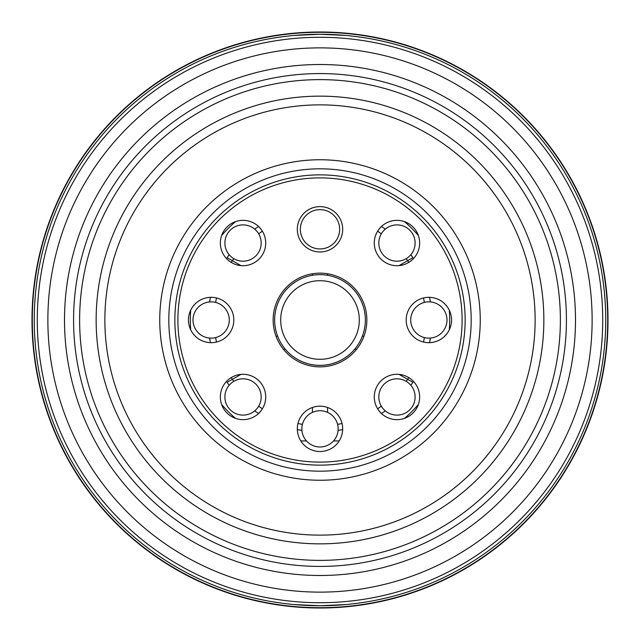 <?xml version="1.0" encoding="UTF-8"?>
<svg xmlns="http://www.w3.org/2000/svg" width="640" height="640" viewBox="0 0 640 640"><rect width="100%" height="100%" fill="white"/><g stroke="black" fill="none" stroke-linecap="round" stroke-linejoin="round"><path stroke-width="0.96" d="M607.696 320A287.696 287.696 0 0 1 320 607.696A287.696 287.696 0 0 1 32.304 320A287.696 287.696 0 0 1 320 32.304A287.696 287.696 0 0 1 607.696 320M608 320A288 288 0 0 1 320 608A288 288 0 0 1 32 320A288 288 0 0 1 320 32A288 288 0 0 1 608 320M462.112 320A142.112 142.112 0 0 0 320 177.888A142.112 142.112 0 0 0 177.888 320A142.112 142.112 0 0 0 320 462.112A142.112 142.112 0 0 0 462.112 320A142.112 142.112 0 0 0 320 177.888A142.112 142.112 0 0 0 177.888 320A142.112 142.112 0 0 0 320 462.112A142.112 142.112 0 0 0 462.112 320A142.112 142.112 0 0 1 320 462.112A142.112 142.112 0 0 1 177.888 320A142.112 142.112 0 0 0 320 462.112A142.112 142.112 0 0 0 462.112 320A142.112 142.112 0 0 0 320 177.888A142.112 142.112 0 0 0 177.888 320M300.816 440.944L306.48 440.944M333.52 440.944L339.184 440.944M465.136 320A145.136 145.136 0 0 0 320 174.864A145.136 145.136 0 0 0 174.864 320A145.136 145.136 0 0 0 320 465.136A145.136 145.136 0 0 0 465.136 320M320 273.136A46.864 46.864 0 0 1 366.864 320A46.864 46.864 0 0 1 320 366.864A46.864 46.864 0 0 1 273.136 320A46.864 46.864 0 0 1 320 273.136M406.176 320A22.68 22.68 0 0 1 428.848 297.32A22.68 22.68 0 0 1 451.528 320A22.68 22.68 0 0 1 428.848 342.68A22.68 22.68 0 0 1 406.176 320M259.064 259.064A22.68 22.68 0 0 1 226.992 259.064A22.68 22.68 0 0 1 226.992 226.992A22.68 22.68 0 0 1 259.064 226.992A22.68 22.68 0 0 1 259.064 259.064M259.064 380.936A22.68 22.68 0 0 1 259.064 413.008A22.68 22.68 0 0 1 226.992 413.008A22.68 22.68 0 0 1 226.992 380.936A22.68 22.68 0 0 1 259.064 380.936M320 406.176A22.68 22.68 0 0 1 342.68 428.848A22.68 22.68 0 0 1 320 451.528A22.68 22.68 0 0 1 297.32 428.848A22.68 22.68 0 0 1 320 406.176M233.824 320A22.68 22.68 0 0 1 211.152 342.68A22.68 22.68 0 0 1 188.472 320A22.68 22.68 0 0 1 211.152 297.32A22.68 22.68 0 0 1 233.824 320M380.936 259.064A22.68 22.68 0 0 1 380.936 226.992A22.68 22.68 0 0 1 413.008 226.992A22.68 22.68 0 0 1 413.008 259.064A22.68 22.68 0 0 1 380.936 259.064M380.936 380.936A22.68 22.68 0 0 1 413.008 380.936A22.68 22.68 0 0 1 413.008 413.008A22.68 22.68 0 0 1 380.936 413.008A22.68 22.68 0 0 1 380.936 380.936M320 206.616A22.68 22.68 0 0 1 342.68 229.288A22.68 22.68 0 0 1 320 251.968A22.68 22.68 0 0 1 297.32 229.288A22.68 22.68 0 0 1 320 206.616A22.68 22.68 0 0 0 297.32 229.288A22.68 22.68 0 0 0 320 251.968M338.144 428.848A18.144 18.144 0 0 1 320 446.992A18.144 18.144 0 0 1 301.856 428.848A18.144 18.144 0 0 1 320 410.712A18.144 18.144 0 0 1 338.144 428.848A18.144 18.144 0 0 1 320 446.992A18.144 18.144 0 0 1 301.856 428.848M261.176 396.968A18.144 18.144 0 0 1 243.032 415.112A18.144 18.144 0 0 1 224.888 396.968A18.144 18.144 0 0 1 243.032 378.824A18.144 18.144 0 0 1 261.176 396.968A18.144 18.144 0 0 1 243.032 415.112A18.144 18.144 0 0 1 224.888 396.968M415.112 396.968A18.144 18.144 0 0 1 396.968 415.112A18.144 18.144 0 0 1 378.824 396.968A18.144 18.144 0 0 1 396.968 378.824A18.144 18.144 0 0 1 415.112 396.968A18.144 18.144 0 0 1 396.968 415.112A18.144 18.144 0 0 1 378.824 396.968M229.288 320A18.144 18.144 0 0 1 211.152 338.144A18.144 18.144 0 0 1 193.008 320A18.144 18.144 0 0 1 211.152 301.856A18.144 18.144 0 0 1 229.288 320A18.144 18.144 0 0 1 211.152 338.144A18.144 18.144 0 0 1 193.008 320M446.992 320A18.144 18.144 0 0 1 428.848 338.144A18.144 18.144 0 0 1 410.712 320A18.144 18.144 0 0 1 428.848 301.856A18.144 18.144 0 0 1 446.992 320A18.144 18.144 0 0 1 428.848 338.144A18.144 18.144 0 0 1 410.712 320M224.888 243.032A18.144 18.144 0 0 1 243.032 224.888A18.144 18.144 0 0 1 261.176 243.032A18.144 18.144 0 0 1 243.032 261.176A18.144 18.144 0 0 1 224.888 243.032A18.144 18.144 0 0 1 243.032 224.888A18.144 18.144 0 0 1 261.176 243.032M415.112 243.032A18.144 18.144 0 0 1 396.968 261.176A18.144 18.144 0 0 1 378.824 243.032A18.144 18.144 0 0 1 396.968 224.888A18.144 18.144 0 0 1 415.112 243.032A18.144 18.144 0 0 1 396.968 261.176A18.144 18.144 0 0 1 378.824 243.032M329.272 34.416L345.464 35.408L320 34.264A285.736 285.736 0 0 1 605.736 320A285.736 285.736 0 0 1 320 605.736L345.464 604.592L320 605.736A285.736 285.736 0 0 1 34.264 320A285.736 285.736 0 0 1 320 34.264L294.536 35.408L311.112 34.408M294.536 604.592L320 605.736L294.536 604.592M320 602.712A282.712 282.712 0 0 0 602.712 320A282.712 282.712 0 0 0 320 37.288A282.712 282.712 0 0 0 37.288 320A282.712 282.712 0 0 0 320 602.712M320 64.504A255.496 255.496 0 0 1 575.496 320A255.496 255.496 0 0 1 320 575.496A255.496 255.496 0 0 1 64.504 320A255.496 255.496 0 0 1 320 64.504M320 73.576A246.424 246.424 0 0 1 566.424 320A246.424 246.424 0 0 1 320 566.424A246.424 246.424 0 0 1 73.576 320A246.424 246.424 0 0 1 320 73.576M320 560.376A240.376 240.376 0 0 0 560.376 320A240.376 240.376 0 0 0 320 79.624A240.376 240.376 0 0 0 79.624 320A240.376 240.376 0 0 0 320 560.376M320 543.856A223.856 223.856 0 0 1 96.144 320A223.856 223.856 0 0 1 320 96.144A223.856 223.856 0 0 1 543.856 320A223.856 223.856 0 0 1 320 543.856M320 535.128A215.128 215.128 0 0 1 104.872 320A215.128 215.128 0 0 1 320 104.872A215.128 215.128 0 0 1 535.128 320A215.128 215.128 0 0 1 320 535.128M320 480.248A160.248 160.248 0 0 1 159.752 320A160.248 160.248 0 0 1 320 159.752A160.248 160.248 0 0 1 480.248 320A160.248 160.248 0 0 1 320 480.248M320 168.816A151.184 151.184 0 0 0 168.816 320A151.184 151.184 0 0 0 320 471.184A151.184 151.184 0 0 0 471.184 320A151.184 151.184 0 0 0 320 168.816M320 47.872A272.128 272.128 0 0 0 47.872 320A272.128 272.128 0 0 0 320 592.128A272.128 272.128 0 0 0 592.128 320A272.128 272.128 0 0 0 320 47.872M312.44 273.744L312.44 275.28A45.352 45.352 0 0 0 274.648 320A45.352 45.352 0 0 1 320 274.648A45.352 45.352 0 0 1 365.352 320A45.352 45.352 0 0 1 320 365.352A45.352 45.352 0 0 1 274.648 320A45.352 45.352 0 0 0 362.512 335.816A45.352 45.352 0 0 0 312.44 275.28L312.44 273.744M276.168 336.576L277.488 335.816L276.168 336.576M240.912 265.608L227.112 257.648A111.872 111.872 0 0 1 229.152 254.712M258.56 226.504A111.872 111.872 0 0 0 254.712 229.152M210.448 297.336A111.872 111.872 0 0 0 209.592 301.928M209.592 338.072A111.872 111.872 0 0 0 210.448 342.664M399.088 374.392L412.888 382.352L399.088 374.392M356.28 349.672L354.952 348.904L356.28 349.672M283.72 349.672L285.048 348.904L283.72 349.672M227.112 382.352L240.912 374.392L227.112 382.352A111.872 111.872 0 0 0 229.152 385.288M254.712 410.848A111.872 111.872 0 0 0 258.56 413.496M297.336 429.552A111.872 111.872 0 0 0 301.928 430.408M338.072 430.408A111.872 111.872 0 0 0 342.664 429.552M381.44 413.496A111.872 111.872 0 0 0 385.288 410.848M410.848 385.288A111.872 111.872 0 0 0 412.888 382.352M327.56 407.472L327.56 412.36M312.44 407.472L312.44 412.36M429.552 342.664A111.872 111.872 0 0 0 430.408 338.072M327.56 275.28L327.56 273.744L327.56 275.28A45.352 45.352 0 0 0 312.44 275.28M363.832 336.576L362.512 335.816L363.832 336.576M399.088 265.608L412.888 257.648A111.872 111.872 0 0 0 410.848 254.712M385.288 229.152A111.872 111.872 0 0 0 381.44 226.504M430.408 301.928A111.872 111.872 0 0 0 429.552 297.336M215.64 302.424A105.824 105.824 0 0 1 216.496 297.96M231.224 262.392A105.824 105.824 0 0 1 233.784 258.64M258.64 233.784A105.824 105.824 0 0 1 262.392 231.224M377.608 231.224A105.824 105.824 0 0 1 381.36 233.784M406.216 258.64A105.824 105.824 0 0 1 408.776 262.392M423.504 297.96A105.824 105.824 0 0 1 424.36 302.424M424.36 337.576A105.824 105.824 0 0 1 423.504 342.04M408.776 377.608A105.824 105.824 0 0 1 406.216 381.36M381.36 406.216A105.824 105.824 0 0 1 377.608 408.776M342.04 423.504A105.824 105.824 0 0 1 337.576 424.36M302.424 424.36A105.824 105.824 0 0 1 297.96 423.504M262.392 408.776A105.824 105.824 0 0 1 258.64 406.216M233.784 381.36A105.824 105.824 0 0 1 231.224 377.608M216.496 342.04A105.824 105.824 0 0 1 215.64 337.576M320 248.944A19.656 19.656 0 0 0 339.656 229.288A19.656 19.656 0 0 0 320 209.64A19.656 19.656 0 0 0 300.344 229.288A19.656 19.656 0 0 0 320 248.944M190.696 310.208A129.672 129.672 0 0 0 190.696 329.792M221.64 404.504A129.672 129.672 0 0 0 235.496 418.36M404.504 418.36A129.672 129.672 0 0 0 418.36 404.504M449.304 329.792A129.672 129.672 0 0 0 449.304 310.208M418.36 235.496A129.672 129.672 0 0 0 404.504 221.64M235.496 221.64A129.672 129.672 0 0 0 221.64 235.496M359.304 320A39.304 39.304 0 0 1 320 359.304A39.304 39.304 0 0 1 280.696 320A39.304 39.304 0 0 1 320 280.696A39.304 39.304 0 0 1 359.304 320"/></g></svg>
